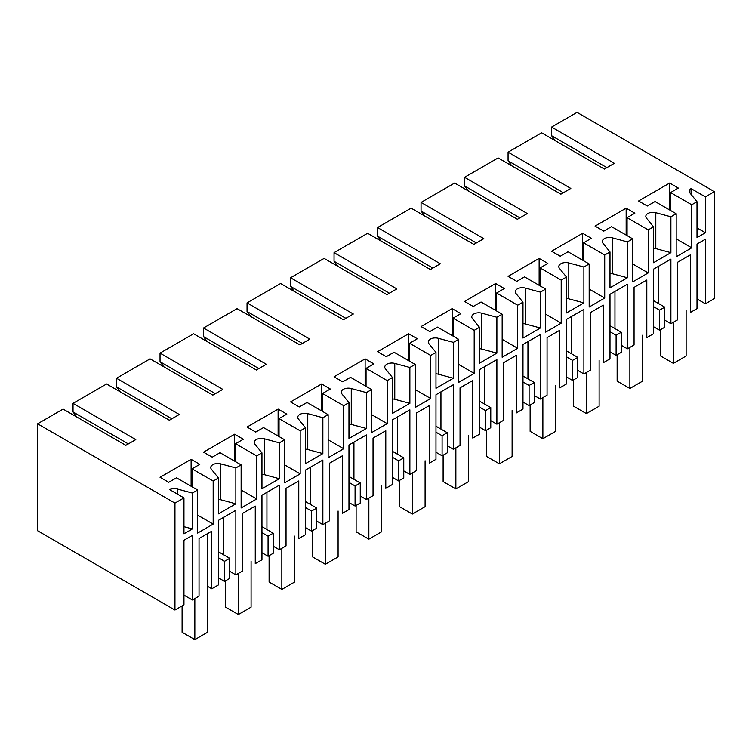 <?xml version="1.0" encoding="UTF-8"?>
<svg xmlns="http://www.w3.org/2000/svg" width="752" height="752" viewBox="0 0 752 752"><rect width="100%" height="100%" fill="white"/><g stroke="black" fill="none" stroke-linecap="round" stroke-linejoin="round"><path stroke-width="1.13" d="M691.718 204.76L691.718 247.812L676.18 256.78L676.18 213.728L655.048 201.527L647.284 206.01L638.58 200.991L669.656 183.046L678.351 188.075L670.587 192.559L691.718 204.76L697.001 201.705L697.001 237.585L705.385 232.744L705.385 196.864L714.4 191.657L714.4 298.591L705.385 303.789L705.385 239.202L697.001 244.043L697.001 308.63L690.308 312.494L690.308 254.9L677.571 262.26L677.571 319.854L670.897 323.708L670.897 259.12L653.497 269.16L653.497 333.747L646.805 337.61L646.805 280.017L634.068 287.377L634.068 344.971L627.394 348.825L627.394 284.237L609.994 294.276L609.994 358.864L603.301 362.727L603.301 305.133L590.564 312.494L590.564 370.087L583.89 373.941L583.89 309.354L566.482 319.393L566.482 383.981L559.798 387.844L559.798 330.25L547.061 337.61L547.061 395.204L540.387 399.058L540.387 334.471L522.978 344.51L522.978 409.097L516.295 412.961L516.295 355.367L503.558 362.727L503.558 420.321L496.884 424.175L496.884 359.588L479.475 369.627L479.475 434.214L472.792 438.078L472.792 380.484L460.045 387.844L460.045 445.438L453.371 449.292L453.371 384.704L435.972 394.744L435.972 459.331L429.289 463.194L429.289 405.601L416.542 412.961L416.542 470.555L409.868 474.409L409.868 409.821L392.469 419.86L392.469 484.448L385.785 488.311L385.785 430.727L373.039 438.078L373.039 495.671L366.365 499.525L366.365 434.938L348.966 444.977L348.966 509.565L342.282 513.428L342.282 455.844L329.536 463.194L329.536 520.788L322.862 524.642L322.862 460.055L305.462 470.094L305.462 534.681L298.77 538.545L298.77 480.96L286.033 488.311L286.033 545.905L279.359 549.759L279.359 485.172L261.959 495.211L261.959 559.798L255.266 563.662L255.266 506.077L242.529 513.428L242.529 571.022L235.855 574.876L235.855 510.288L218.456 520.328L218.456 584.915L211.782 588.769L211.782 531.185L199.036 538.535L199.036 596.129L192.352 599.993L192.352 535.405L183.958 540.246L183.958 604.834L174.953 610.032L174.953 503.107L37.6 423.808L63.083 409.097L125.847 445.344L135.792 439.6L73.029 403.354L73.029 411.974L128.338 443.906M676.18 213.728L670.897 216.773L670.897 252.653L662.192 257.682L653.497 262.702L653.497 226.822L648.215 229.877L648.215 272.929L632.676 281.897L632.676 238.845L627.394 241.89L627.394 277.77L609.994 287.819L609.994 251.939L604.711 254.994L604.711 298.046L589.173 307.013L589.173 263.961L583.89 267.007L583.89 302.887L566.482 312.935L566.482 277.056L561.199 280.111L561.199 323.163L545.67 332.13L545.67 289.078L540.387 292.124L540.387 328.004L531.683 333.033L522.978 338.052L522.978 302.172L517.696 305.227L517.696 348.279L502.157 357.247L502.157 314.195L496.884 317.241L496.884 353.13L479.475 363.169L479.475 327.289L474.192 330.344L474.192 373.396L458.654 382.364L458.654 339.312L453.371 342.357L453.371 378.247L435.972 388.286L435.972 352.406L430.689 355.461L430.689 398.513L415.151 407.49L415.151 364.429L409.868 367.474L409.868 403.363L392.469 413.403L392.469 377.523L387.186 380.578L387.186 423.63L371.648 432.607L371.648 389.545L366.365 392.591L366.365 428.48L348.966 438.519L348.966 402.64L343.683 405.695L343.683 448.747L328.145 457.724L328.145 414.662L322.862 417.708L322.862 453.597L305.462 463.636L305.462 427.756L300.18 430.811L300.18 473.863L284.641 482.84L284.641 439.779L279.359 442.825L279.359 478.714L261.959 488.753L261.959 452.873L256.676 455.928L256.676 498.98L241.138 507.957L241.138 464.896L235.855 467.941L235.855 503.831L218.456 513.87L218.456 477.99L213.173 481.045L213.173 524.097L197.635 533.074L197.635 490.013L192.352 493.058L192.352 528.947L183.958 533.788L183.958 497.909L174.953 503.107M705.385 303.789L697.001 298.948M670.897 323.708L664.777 320.173M653.497 300.621L664.777 307.136L664.777 327.233L659.607 330.222L653.497 326.688M627.394 348.825L621.274 345.29M609.994 325.738L621.274 332.252L621.274 352.35L616.104 355.339L609.994 351.804M583.89 373.941L577.771 370.407M566.482 350.855L577.771 357.369L577.771 377.466L572.601 380.456L566.482 376.921M540.387 399.058L534.268 395.524M522.978 375.972L534.268 382.486L534.268 402.583L529.098 405.572L522.978 402.038M496.884 424.175L490.765 420.641M479.475 401.089L490.765 407.603L490.765 427.7L485.595 430.689L479.475 427.155M453.371 449.292L447.261 445.757M435.972 426.205L447.261 432.72L447.261 452.817L442.091 455.806L435.972 452.272M409.868 474.409L403.758 470.874M392.469 451.322L403.758 457.836L403.758 477.934L398.588 480.923L392.469 477.388M366.365 499.525L360.255 495.991M348.966 476.439L360.255 482.953L360.255 503.05L355.076 506.04L348.966 502.505M322.862 524.642L316.752 521.108M305.462 501.556L316.752 508.079L316.752 528.167L311.572 531.156L305.462 527.622M279.359 549.759L273.249 546.225M261.959 526.673L273.249 533.196L273.249 553.284L268.069 556.273L261.959 552.739M235.855 574.876L229.736 571.341M224.566 581.39L224.566 561.293L229.736 558.313L229.736 578.401L224.566 581.39L218.456 577.856M207.58 586.344L211.782 588.769M192.352 599.993L183.958 595.142M37.6 423.808L37.6 530.743L174.953 610.032M670.897 252.653L655.8 248.592A7.031 4.061 180 0 0 653.497 248.235M670.897 216.773L655.8 212.713A7.031 4.061 0 0 0 647.857 213.521A7.031 4.061 0 0 0 645.799 216.388A7.031 4.061 0 0 0 646.457 218.108L653.497 226.822M714.4 191.657L577.047 112.358L551.573 127.069L614.337 163.316L604.401 169.05L541.628 132.813L508.07 152.186L570.834 188.432L560.889 194.166L498.125 157.929L464.557 177.303L527.331 213.549L517.385 219.283L454.622 183.046L421.054 202.42L483.827 238.666L473.882 244.4L411.118 208.163L377.551 227.536L440.324 263.783L430.379 269.517L367.606 233.28L334.048 252.653L396.821 288.9L386.876 294.634L324.103 258.397L290.545 277.77L353.318 314.016L343.373 319.75L280.599 283.513L247.041 302.887L309.815 339.133L299.869 344.877L237.096 308.63L203.538 328.004L266.311 364.25L256.366 369.993L193.593 333.747L160.035 353.12L222.799 389.367L212.863 395.11L150.09 358.864L116.532 378.237L179.296 414.484L169.36 420.227L106.587 383.981L73.029 403.354M183.958 497.909L169.632 489.627A7.031 4.061 0 0 1 177.256 488.997L177.256 494.036M192.352 493.058L177.256 488.997M213.173 481.045L192.042 468.844L199.806 464.36L191.111 459.331L160.035 477.276L168.73 482.295L176.504 477.811L197.635 490.013M218.456 477.99L211.415 469.276A7.031 4.061 0 0 1 210.757 467.556A7.031 4.061 0 0 1 212.816 464.689A7.031 4.061 0 0 1 220.759 463.881L220.759 499.76L235.855 503.831M235.855 467.941L220.759 463.881M241.138 464.896L220.007 452.695L212.243 457.178L203.538 452.159L234.615 434.214L243.31 439.243L235.545 443.727L256.676 455.928M261.959 452.873L254.919 444.159A7.031 4.061 0 0 1 254.261 442.439A7.031 4.061 0 0 1 256.319 439.572A7.031 4.061 0 0 1 264.262 438.764L279.359 442.825M284.641 439.779L263.51 427.578L255.746 432.062L247.041 427.042L278.118 409.097L286.813 414.126L279.048 418.61L300.18 430.811M305.462 427.756L298.422 419.043A7.031 4.061 0 0 1 297.764 417.322A7.031 4.061 0 0 1 299.822 414.455A7.031 4.061 0 0 1 307.765 413.647L322.862 417.708M328.145 414.662L307.013 402.461L299.249 406.945L290.545 401.925L321.621 383.981L330.316 389.01L322.552 393.493L343.683 405.695M348.966 402.64L341.925 393.926A7.031 4.061 0 0 1 341.267 392.206A7.031 4.061 0 0 1 343.326 389.339A7.031 4.061 0 0 1 351.269 388.53L366.365 392.591M371.648 389.545L350.517 377.344L342.752 381.828L334.048 376.808L365.124 358.864L373.829 363.893L366.055 368.377L387.186 380.578M392.469 377.523L385.428 368.809A7.031 4.061 0 0 1 384.77 367.089A7.031 4.061 0 0 1 386.829 364.222A7.031 4.061 0 0 1 394.772 363.413L409.868 367.474M415.151 364.429L394.02 352.227L386.255 356.711L377.551 351.692L408.627 333.747L417.332 338.776L409.558 343.26L430.689 355.461M435.972 352.406L428.931 343.692A7.031 4.061 0 0 1 428.273 341.972A7.031 4.061 0 0 1 430.332 339.105A7.031 4.061 0 0 1 438.275 338.297L453.371 342.357M458.654 339.312L437.523 327.111L429.759 331.594L421.054 326.575L452.131 308.63L460.835 313.659L453.061 318.143L474.192 330.344M479.475 327.289L472.435 318.575A7.031 4.061 0 0 1 471.777 316.855A7.031 4.061 0 0 1 473.835 313.988A7.031 4.061 0 0 1 481.778 313.18L496.884 317.241M502.157 314.195L481.036 301.994L473.262 306.478L464.557 301.458L495.634 283.513L504.338 288.542L496.564 293.026L517.696 305.227M522.978 302.172L515.938 293.459A7.031 4.061 0 0 1 515.28 291.738A7.031 4.061 0 0 1 517.338 288.871A7.031 4.061 0 0 1 525.281 288.063L540.387 292.124M545.67 289.078L524.539 276.877L516.765 281.361L508.07 276.341L539.137 258.397L547.841 263.426L540.077 267.909L561.199 280.111M566.482 277.056L559.45 268.342A7.031 4.061 0 0 1 558.783 266.622A7.031 4.061 0 0 1 560.851 263.755A7.031 4.061 0 0 1 568.794 262.946L583.89 267.007M589.173 263.961L568.042 251.76L560.268 256.244L551.573 251.224L582.64 233.28L591.345 238.309L583.58 242.793L604.711 254.994M609.994 251.939L602.954 243.225A7.031 4.061 0 0 1 602.296 241.505A7.031 4.061 0 0 1 604.354 238.638A7.031 4.061 0 0 1 612.297 237.829L627.394 241.89M632.676 238.845L611.545 226.643L603.771 231.127L595.076 226.108L626.153 208.163L634.848 213.192L627.083 217.676L648.215 229.877M697.001 201.705L689.96 192.991A7.031 4.061 0 0 1 689.302 191.271A7.031 4.061 0 0 1 691.06 188.592L691.06 194.354M705.385 196.864L691.06 188.592M676.18 238.845L691.718 247.812M670.587 192.559L670.587 210.494M705.385 232.744L697.001 227.903M658.47 266.293L658.47 303.498M555.296 140.709L551.573 135.68L606.883 167.621M551.573 127.069L551.573 135.68M664.777 307.136L659.607 310.125L653.497 306.6M659.607 330.222L659.607 310.125M669.656 183.046L669.656 209.958M511.792 165.825L508.07 160.806L563.38 192.738M508.07 152.186L508.07 160.806M192.352 528.947L183.958 526.682M213.173 524.097L197.635 515.129M192.042 468.844L192.042 486.779M218.456 499.403A7.031 4.061 180 0 1 220.759 499.76M224.566 561.293L218.456 557.768M223.429 517.461L223.429 554.666M76.751 416.993L73.029 411.974M191.111 459.331L191.111 486.243M229.736 558.313L218.456 551.789M468.289 190.942L464.557 185.923L519.876 217.854M464.557 177.303L464.557 185.923M627.394 277.77L612.297 273.709A7.031 4.061 0 0 0 609.994 273.352M626.153 208.163L626.153 235.075M627.083 217.676L627.083 235.611M632.676 263.961L648.215 272.929M614.957 291.409L614.957 328.615M621.274 332.252L616.104 335.242L609.994 331.717M616.104 355.339L616.104 335.242M424.786 216.059L421.054 211.039L476.373 242.971M421.054 202.42L421.054 211.039M583.89 302.887L568.794 298.826A7.031 4.061 0 0 0 566.482 298.469M582.64 233.28L582.64 260.192M583.58 242.793L583.58 260.728M589.173 289.078L604.711 298.046M571.454 316.526L571.454 353.731M577.771 357.369L572.601 360.358L566.482 356.833M572.601 380.456L572.601 360.358M381.283 241.176L377.551 236.156L432.87 268.088M377.551 227.536L377.551 236.156M540.387 328.004L525.281 323.943A7.031 4.061 0 0 0 522.978 323.586M539.137 258.397L539.137 285.309M540.077 267.909L540.077 285.845M545.67 314.195L561.199 323.163M527.951 341.643L527.951 378.848M534.268 382.486L529.098 385.475L522.978 381.95M529.098 405.572L529.098 385.475M337.78 266.293L334.048 261.273L389.357 293.205M334.048 252.653L334.048 261.273M496.884 353.13L481.778 349.06A7.031 4.061 0 0 0 479.475 348.702M495.634 283.513L495.634 310.426M496.564 293.026L496.564 310.961M502.157 339.312L517.696 348.279M484.448 366.76L484.448 403.965M490.765 407.603L485.595 410.592L479.475 407.067M485.595 430.689L485.595 410.592M294.276 291.409L290.545 286.39L345.854 318.322M290.545 277.77L290.545 286.39M453.371 378.247L438.275 374.176A7.031 4.061 0 0 0 435.972 373.819M452.131 308.63L452.131 335.542M453.061 318.143L453.061 336.078M458.654 364.429L474.192 373.396M440.945 391.877L440.945 429.082M447.261 432.72L442.091 435.709L435.972 432.184M442.091 455.806L442.091 435.709M250.773 316.526L247.041 311.507L302.351 343.438M247.041 302.887L247.041 311.507M409.868 403.363L394.772 399.293A7.031 4.061 0 0 0 392.469 398.936M408.627 333.747L408.627 360.659M409.558 343.26L409.558 361.195M415.151 389.545L430.689 398.513M397.441 416.993L397.441 454.199M403.758 457.836L398.588 460.826L392.469 457.301M398.588 480.923L398.588 460.826M207.27 341.643L203.538 336.623L258.848 368.555M203.538 328.004L203.538 336.623M366.365 428.48L351.269 424.41A7.031 4.061 0 0 0 348.966 424.053M365.124 358.864L365.124 385.776M366.055 368.377L366.055 386.312M371.648 414.662L387.186 423.63M353.938 442.11L353.938 479.315M360.255 482.953L355.076 485.942L348.966 482.417M355.076 506.04L355.076 485.942M163.757 366.76L160.035 361.74L215.345 393.672M160.035 353.12L160.035 361.74M322.862 453.597L307.765 449.527A7.031 4.061 0 0 0 305.462 449.17M321.621 383.981L321.621 410.893M322.552 393.493L322.552 411.429M328.145 439.779L343.683 448.747M310.435 467.227L310.435 504.432M316.752 508.079L311.572 511.059L305.462 507.534M311.572 531.156L311.572 511.059M120.254 391.877L116.532 386.857L171.841 418.789M116.532 378.237L116.532 386.857M279.359 478.714L264.262 474.644A7.031 4.061 0 0 0 261.959 474.286M278.118 409.097L278.118 436.01M279.048 418.61L279.048 436.545M284.641 464.896L300.18 473.863M266.932 492.344L266.932 529.549M273.249 533.196L268.069 536.176L261.959 532.651M268.069 556.273L268.069 536.176M234.615 434.214L234.615 461.126M235.545 443.727L235.545 461.662M241.138 490.013L256.676 498.98M673.378 322.27L673.378 363.357L686.125 355.997L686.125 310.078M660.641 329.62L660.641 355.997L673.378 363.357M629.875 347.386L629.875 388.474L642.622 381.114L642.622 335.195M617.138 354.737L617.138 381.114L629.875 388.474M586.372 372.503L586.372 413.591L599.118 406.23L599.118 360.311M573.635 379.854L573.635 406.23L586.372 413.591M542.869 397.62L542.869 438.707L555.606 431.347L555.606 385.428M530.132 404.971L530.132 431.347L542.869 438.707M499.366 422.737L499.366 463.824L512.103 456.464L512.103 410.545M486.629 430.088L486.629 456.464L499.366 463.824M455.862 447.854L455.862 488.941L468.599 481.581L468.599 435.662M443.116 455.204L443.116 481.581L455.862 488.941M412.359 472.97L412.359 514.058L425.096 506.698L425.096 460.779M399.613 480.321L399.613 506.698L412.359 514.058M368.856 498.087L368.856 539.175L381.593 531.814L381.593 485.895M356.11 505.438L356.11 531.814L368.856 539.175M325.353 523.204L325.353 564.291L338.09 556.931L338.09 511.012M312.606 530.555L312.606 556.931L325.353 564.291M281.84 548.321L281.84 589.408L294.587 582.048L294.587 536.129M269.103 555.672L269.103 582.048L281.84 589.408M238.337 573.438L238.337 614.525L251.083 607.165L251.083 561.246M225.6 580.788L225.6 607.165L238.337 614.525M194.834 598.554L194.834 639.642L207.58 632.282L207.58 533.61M182.097 605.905L182.097 632.282L194.834 639.642M655.8 212.713L655.8 248.592M612.297 273.709L612.297 237.829M568.794 298.826L568.794 262.946M525.281 323.943L525.281 288.063M481.778 349.06L481.778 313.18M438.275 374.176L438.275 338.297M394.772 399.293L394.772 363.413M351.269 424.41L351.269 388.53M307.765 449.527L307.765 413.647M264.262 474.644L264.262 438.764"/></g></svg>
